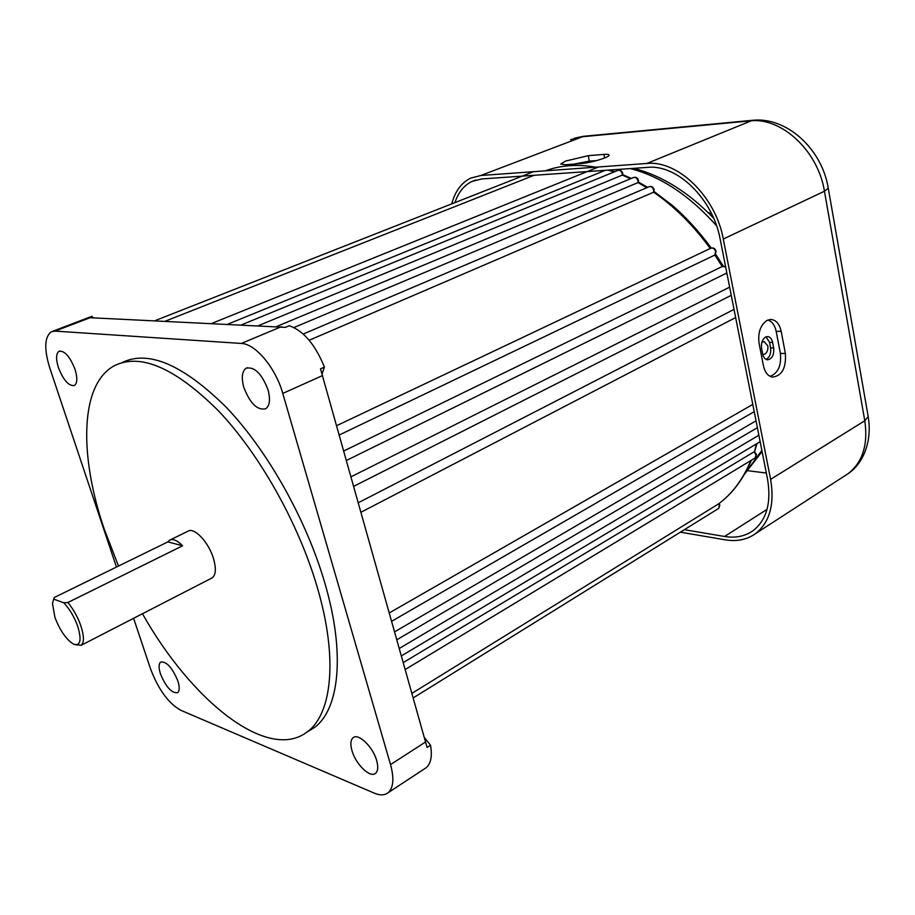 <?xml version="1.0" encoding="UTF-8"?>
<svg xmlns="http://www.w3.org/2000/svg" width="915" height="915" viewBox="0 0 915 915"><rect width="100%" height="100%" fill="white"/><g stroke="black" fill="none" stroke-linecap="round" stroke-linejoin="round"><path stroke-width="1.37" d="M761.852 342.393L764.128 341.547L767.811 345.836C768.257 349.644 767.273 352.401 764.871 354.105L763.259 354.494M53.31 600.469L54.168 597.552L52.475 603.511L54.934 617.431C60.173 630.893 66.429 639.814 73.692 644.194C80.497 646.116 81.824 640.111 77.672 626.18C74.126 616.504 69.46 608.692 63.661 602.756L67.847 602.527C73.257 608.978 77.569 616.653 80.772 625.563C84.146 635.959 84.283 642.524 81.172 645.281L74.824 644.618M142.466 613.736C191.201 700.444 267.363 762.161 307.04 732.046C332.168 714.226 338.241 657.622 317.025 586.481C298.359 523.06 259.505 454.092 218.571 410.949C175.177 367.807 140.395 352.755 114.238 365.783C79.96 384.3 78.976 454.927 104.093 528.71L118.492 566.065M307.474 731.783L314.051 727.802C339.351 709.88 345.664 653.31 324.631 582.352C306.125 519.091 267.374 450.397 226.428 407.461C183.011 364.536 148.127 349.622 121.775 362.717M177.842 680.897C172.26 667.595 166.553 661.316 160.72 662.037C158.638 663.821 158.558 667.778 160.491 673.943C166.038 687.154 171.734 693.398 177.602 692.678C179.649 690.928 179.729 687.005 177.842 680.897M75.03 369.34C69.94 356.541 64.61 350.525 59.029 351.269C56.009 353.556 55.804 358.989 58.411 367.567C63.478 380.285 68.797 386.267 74.401 385.501C77.375 383.259 77.581 377.872 75.03 369.34M268.038 389.882C261.827 373.686 254.542 366.457 246.158 368.196C242.006 371.284 241.217 377.655 243.802 387.308C249.989 403.401 257.287 410.56 265.705 408.776C269.765 405.745 270.531 399.455 268.038 389.882M758.901 435.346L758.341 435.529L758.638 434.019M754.555 451.69L756.373 443.935M412.082 693.261L718.595 503.879C732.332 493.608 743.083 479.163 750.838 460.542M339.385 434.922L714.844 255.033L716.125 251.362C715.29 248.606 713.597 247.519 711.046 248.102M346.545 460.394L726.842 273.002M358.44 502.667L734.024 309.396M351.154 476.738L729.632 287.15M403.424 662.494L754.029 451.85L756.076 455.029L755.012 458.015M399.443 648.369L758.341 435.529L759.038 436.043M394.777 631.75L756.03 420.797M389.447 612.833L752.793 404.407M376.671 760.571C372.988 746.857 358.337 732.801 353.099 737.73C350.571 739.983 350.193 744.295 351.989 750.677C355.672 764.219 370.209 778.322 375.562 773.335C378.021 771.116 378.398 766.862 376.671 760.571M211.331 578.303L212.223 577.845C215.917 574.849 216.329 568.364 213.435 558.379C208.574 541.943 193.866 526.628 187.747 531.329L170.362 539.839M54.168 597.552L167.891 541.874L182.588 545.798C177.178 540.285 172.809 538.443 169.469 540.273L167.891 541.874M182.588 545.798L67.847 602.527M133.601 618.3L150.483 668.693C158.329 689.407 168.406 703.258 180.69 710.246L374.281 793.145C380.011 795.558 384.609 795.421 388.074 792.756C393.473 787.872 394.296 778.482 390.533 764.585L282.769 393.427C275.678 367.841 255.457 343.731 241.331 343.445L55.026 331.104L51.24 331.836C44.446 337.006 43.977 349.13 49.856 368.219L116.445 567.06M353.831 486.265L731.245 295.316L353.831 486.265M309.178 340.254L653.642 192.196L654.168 189.771C653.31 187.037 651.64 186.008 649.181 186.694C651.24 186.134 652.738 187.278 653.665 190.114L653.642 192.196C674.447 206.504 693.318 225.273 710.246 248.48M293.967 327.524L638.03 182.588L638.487 180.541C637.641 177.842 636.005 176.824 633.58 177.476C635.593 176.95 637.057 178.082 637.972 180.884L638.03 182.588L646.791 187.712M258.613 325.591L622.337 175.085L622.738 173.415C621.914 170.75 620.301 169.744 617.922 170.373C619.89 169.87 621.331 170.991 622.223 173.747L622.337 175.085L630.549 178.745M228.041 324.082L605.25 170.327M165.661 321.028L534.086 175.291M424.594 737.707L430.53 745.222L427.076 747.463L320.502 368.848L324.425 367.109L322.126 373.709M324.425 367.109C315.343 344.669 303.643 330.875 289.289 325.717L285.354 327.364L88.458 317.631L91.992 316.281L92.918 317.459M90.665 316.784L91.992 316.281M430.53 745.222C432.383 756.145 430.931 763.636 426.173 767.708L424.629 768.726M54.225 599.302L63.661 602.756M765.523 337.086C762.264 339.408 760.948 343.194 761.6 348.443L762.675 354.013C763.487 357.536 765.112 359.469 767.548 359.824C772.146 358.92 774.193 354.974 773.678 347.975L772.615 342.439C771.814 338.87 770.156 336.914 767.674 336.583L765.523 337.086M766.976 320.456C760.411 325.065 757.78 332.683 759.073 343.297L763.407 365.68C764.883 372.233 767.845 376.054 772.306 377.117C781.925 376.019 786.282 368.139 785.367 353.487L781.181 331.333C779.408 323.635 775.829 319.678 770.419 319.461L766.976 320.456M565.516 161.074L560.723 164.025L565.447 164.746L581.002 163.568C590.381 162.996 609.276 157.357 609.081 155.195C609.138 154.395 607.446 154.132 603.992 154.395L588.379 155.653L565.516 161.074M680.383 532.164L725.275 539.839C736.975 541.772 747.109 539.667 755.676 533.525C769.767 522.225 774.742 504.176 770.602 479.357L723.285 239.032C715.736 196.599 677.763 159.988 646.791 163.476L480.775 175.508L470.676 178.128C461.377 182.748 455.075 191.327 451.77 203.851M684.374 529.682L724.577 536.476C735.626 538.283 745.21 536.293 753.297 530.494C766.736 519.754 771.471 502.575 767.513 478.968L720.151 239.089C712.968 198.887 677.02 164.151 647.603 167.365L481.61 178.963L471.9 181.467C463.974 185.379 458.312 192.425 454.927 202.615M711.55 213.675L708.05 212.509M766.049 336.846L769.515 342.301L770.579 347.837C771.196 353.51 769.698 357.365 766.072 359.401M596.637 160.583L589.226 161.154L574.037 164.094M770.041 376.328C778.047 373.32 781.501 365.691 780.381 353.43L776.183 331.333C774.833 325.111 772.054 321.348 767.845 320.044M722.232 266.517L714.844 255.033L715.656 251.751C714.649 248.743 713.025 247.565 710.772 248.239L336.766 425.624M727.253 275.072L726.304 273.402L726.83 272.922M718.515 508.511L719.407 505.755L718.595 503.879C732.583 493.437 743.495 478.888 751.364 460.222M744.867 473.581L761.875 450.409M725.652 266.974L722.415 266.425L343.891 450.935M614.045 171.963L608.178 170.121M595.665 167.182C577.308 164.014 560.529 165.226 545.34 170.831M55.026 331.104L90.985 317.368M390.533 764.585L425.761 741.859M282.769 393.427L322.663 375.527M241.331 343.445L281.351 326.701M716.559 225.776C689.613 195.57 660.87 176.492 630.321 168.577M759.622 441.991L401.548 655.815M844.351 476.097L848.159 473.638C862.685 462.166 868.232 444.541 864.789 420.751L824.449 191.235C818.147 150.815 781.158 116.8 749.82 120.917L581.036 136.873L570.628 139.663M770.602 479.357L864.789 420.751L868.198 416.577L828.258 188.181L824.449 191.235L723.285 239.032M646.791 163.476L752.53 120.3C787.026 116.605 822.116 149.351 828.258 188.181L828.189 187.85M480.775 175.508L583.701 136.289L751.878 120.357M724.577 536.476L767.033 509.381M766.335 473.032L747.887 470.722M868.106 416.05L868.198 416.577C872.487 442.597 862.536 463.951 848.159 473.638L755.676 533.525M604.54 157.998L603.992 154.395M589.226 161.154L588.379 155.653M780.381 353.43L785.367 353.487M776.183 331.333L781.181 331.333M770.579 347.837L773.678 347.975M769.515 342.301L772.615 342.439M307.04 732.046L314.051 727.802M59.647 351.028L59.029 351.269M247.279 367.716L246.158 368.196M757.002 443.546L754.578 451.633M405.379 669.425L755.23 457.889L756.499 454.538L754.532 451.61M719.087 503.513L719.842 505.229L718.687 508.397L413.363 697.813M744.627 474.004L762.092 451.518M303.231 334.032L649.181 186.694M276.73 326.472L633.58 177.476M241.72 324.756L617.922 170.373M212.074 323.304L598.593 166.965M353.796 737.296L353.099 737.73M81.172 645.281L212.223 577.845M52.613 331.31L88.458 317.631M388.074 792.756L426.173 767.708M391.803 621.205L754.223 411.659M397.007 639.688L757.38 427.671M361.116 512.171L735.649 317.562M155.378 320.525L533.491 171.688M633.786 168.337C662.048 175.703 688.652 192.31 713.608 218.159M725.538 266.414L722.69 266.288M609.367 170.041L614.697 171.7M622.818 174.708L631.293 178.436M638.521 182.096L647.626 187.358M654.156 191.59L671.724 204.96C684.912 215.997 698.099 230.351 711.275 248.022M715.633 254.21L723.308 266.093M471.9 181.467L475.457 180.095M583.049 136.358L574.277 138.245"/></g></svg>
